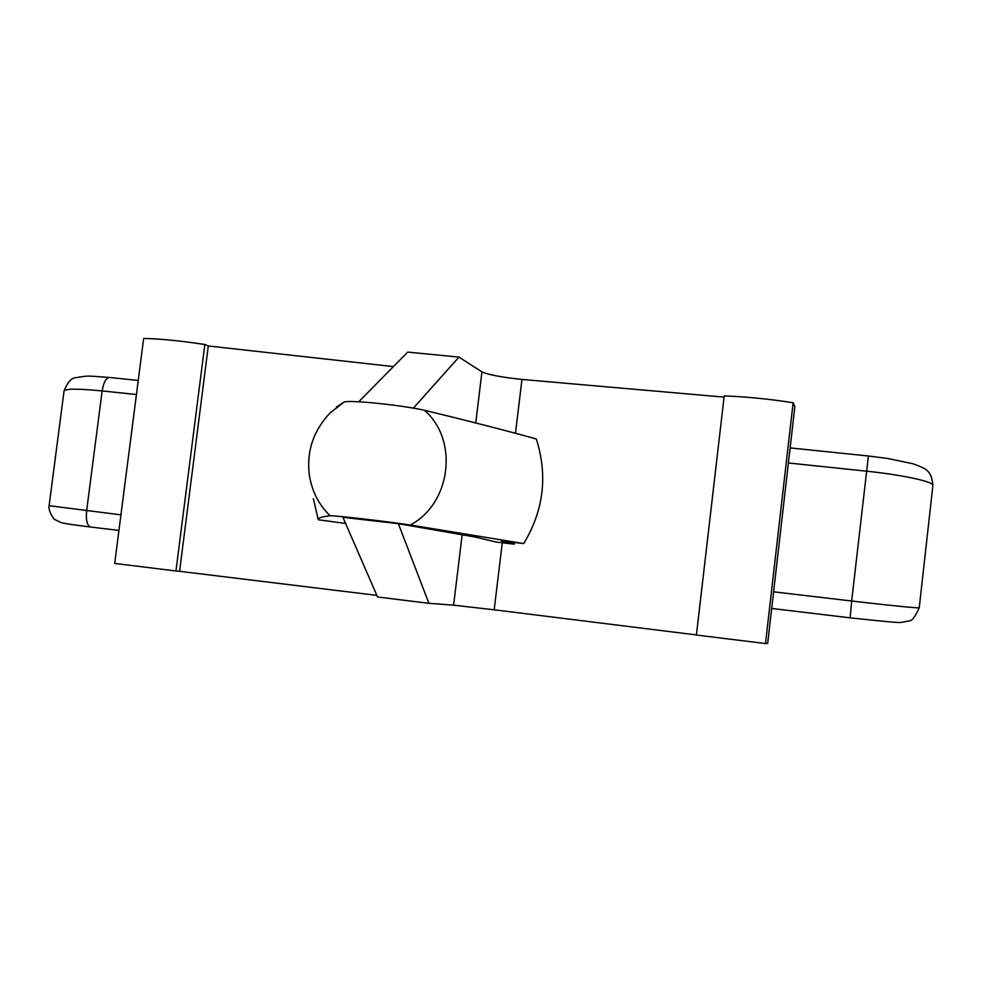 <?xml version="1.0" encoding="UTF-8"?>
<svg xmlns="http://www.w3.org/2000/svg" width="982" height="982" viewBox="0 0 982 982"><rect width="100%" height="100%" fill="white"/><g stroke="black" fill="none" stroke-linecap="round" stroke-linejoin="round"><path stroke-width="1.47" d="M64.063 390.934C67.672 382.023 71.637 377.604 75.97 377.653C89.252 375.431 86.072 375.836 109.468 377.469C106.007 377.874 103.564 382.366 102.153 390.934C78.044 388.565 65.352 388.602 64.051 391.032L49.1 505.705L120.933 514.863M850.167 617.825L851.664 601.009C887.703 605.268 920.06 608.496 919.238 607.748L932.9 485.452C934.201 481.757 902.348 474.871 866.345 471.164L788.386 462.976M475.742 422.923L481.941 371.896C488.214 374.756 501.557 377.272 521.97 379.433L724.078 397.121M502.268 542.764L494.179 609.81L453.598 605.158L462.154 534.785M143.654 338.446L114.685 563.435L175.962 570.972L204.833 344.51C180.172 340.779 159.784 338.753 143.654 338.446M204.833 344.51L208.294 345.971L179.583 571.315L175.962 570.972M494.179 609.81L696.422 634.937M724.213 395.918L696.41 635.047L765.494 643.554L793.137 402.743C769.176 398.999 746.197 396.728 724.213 395.918M793.137 402.743L794.855 406.671L767.678 643.456L765.494 643.554M208.294 345.971L393.414 366.593M179.583 571.315L376.867 595.374M514.458 542.506L514.249 544.163L496.045 542.052L475.509 537.105L398.373 523.688L428.913 603.316L453.598 605.158M358.688 401.785L407.726 352.096L458.962 357.104L413.373 408.144M481.941 371.896L458.962 357.104M428.913 603.316L377.567 596.995L342.914 517.293L398.373 523.688M514.249 544.163L501.385 540.984L523.725 543.586L410.329 525.014C451.168 503.324 458.827 440.01 424.396 410.255C401.184 405.087 351.323 399.944 344.265 401.969L330.136 412.87C313.418 430.681 306.458 451.29 309.281 474.699C311.846 491.172 318.794 504.858 330.124 515.759C336.949 515.673 386.859 521.417 410.329 525.014M345.603 523.455L318.266 519.748L313.368 498.672M424.396 410.255C468.696 420.971 506 430.546 536.295 438.966C547.919 475.509 543.733 510.382 523.725 543.586M336.384 407.039L344.265 401.969M330.124 515.759C321.654 516.716 317.702 518.054 318.266 519.748M136.437 394.531L102.153 390.934L86.625 510.824C85.778 520.251 87.128 525.652 90.663 527.039L90.896 527.052M932.9 485.366C931.317 470.096 926.443 468.905 913.1 463.799L887.618 458.471L868.407 456.004L851.664 601.009L773.607 591.815M521.97 379.433L515.464 433.381M109.468 377.469L138.253 380.451M790.117 447.902L868.407 456.004M771.692 608.459L850.142 617.838C883.419 621.459 900.457 622.981 901.255 622.404L909.393 620.87C912.033 620.943 915.31 616.573 919.238 607.772M49.1 505.73C48.179 512.42 55.029 520.558 54.931 519.588L60.859 522.498C63.008 523.075 65.696 523.946 90.663 527.039L118.932 530.415"/></g></svg>
